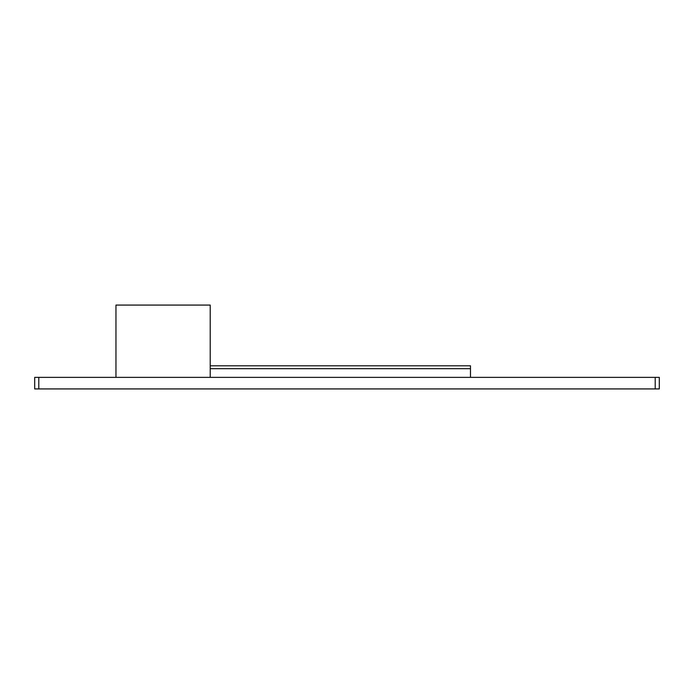 <?xml version="1.0" encoding="UTF-8"?>
<svg xmlns="http://www.w3.org/2000/svg" width="694" height="694" viewBox="0 0 694 694"><rect width="100%" height="100%" fill="white"/><g stroke="black" fill="none" stroke-linecap="round" stroke-linejoin="round"><path stroke-width="1.04" d="M659.3 388.926L655.214 388.926L655.214 377.363L659.3 377.363L659.3 388.926M655.214 377.363L34.7 377.363L34.7 388.926L655.214 388.926M210.221 377.363L210.221 305.074L115.959 305.074L115.959 377.363M210.221 365.799L470.471 365.799L470.471 377.363M210.221 368.688L470.471 368.688M38.786 377.363L38.786 388.926"/></g></svg>
